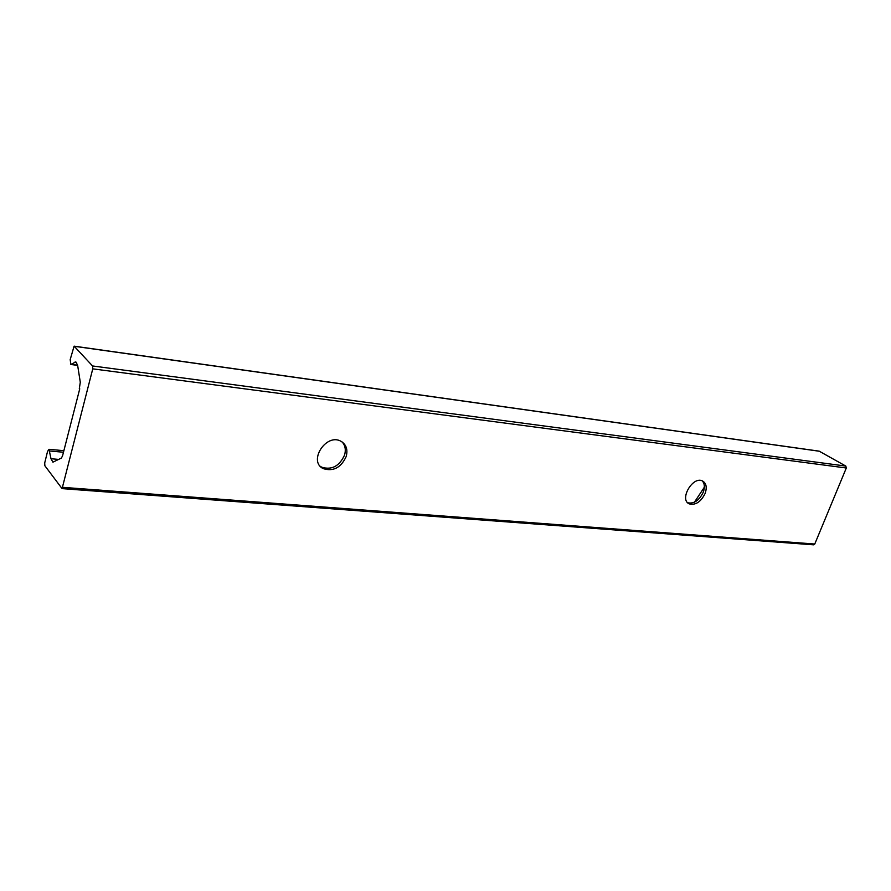 <?xml version="1.0" encoding="UTF-8"?>
<svg xmlns="http://www.w3.org/2000/svg" width="891" height="891" viewBox="0 0 891 891"><rect width="100%" height="100%" fill="white"/><g stroke="black" fill="none" stroke-linecap="round" stroke-linejoin="round"><path stroke-width="1.34" d="M702.219 480.839C704.658 483.512 705.004 487.299 703.266 492.211C699.179 500.497 693.989 504.016 687.718 502.78M694.423 502.212L704.358 487.199M705.137 493.425C700.894 501.911 695.615 505.397 689.3 503.894C678.897 499.74 692.753 475.705 702.553 480.984C706.307 483.234 707.164 487.377 705.137 493.425M79.299 388.777L80.29 382.228L77.595 365.065L75.768 361.891L70.879 364.497L70.177 359.608L74.109 346.165L92.553 365.956L92.764 368.852L62.08 488.624L44.873 465.77L44.706 462.964L47.546 451.447L48.983 449.309L50.999 458.731L52.914 462.173L61.345 458.085L62.515 455.98L79.744 388.832M342.189 442.003C345.24 445.478 346.042 449.832 344.572 455.045C339.404 466.193 331.786 470.248 321.707 467.196L320.326 466.327M346.209 456.482C341.03 467.641 333.401 471.695 323.31 468.655C307.763 461.46 326.195 432.781 340.941 441.257C346.243 444.453 347.991 449.532 346.209 456.482M62.08 488.624L813.661 544.835L814.764 544.033L846.316 467.998L845.815 466.071L819.141 451.147L74.109 346.165M92.553 365.956L845.815 466.071M92.764 368.852L846.316 467.998M74.332 346.298L819.464 451.258M71.302 364.386L77.617 365.221M74.922 362.114L76.537 362.325M50.999 458.731L58.717 459.411M49.907 451.002L63.439 452.249M62.96 487.355L814.764 544.033M689.3 503.894L687.941 502.992M323.31 468.655L321.707 467.196M70.879 364.497L77.651 365.388M48.983 449.309L63.829 450.679"/></g></svg>
